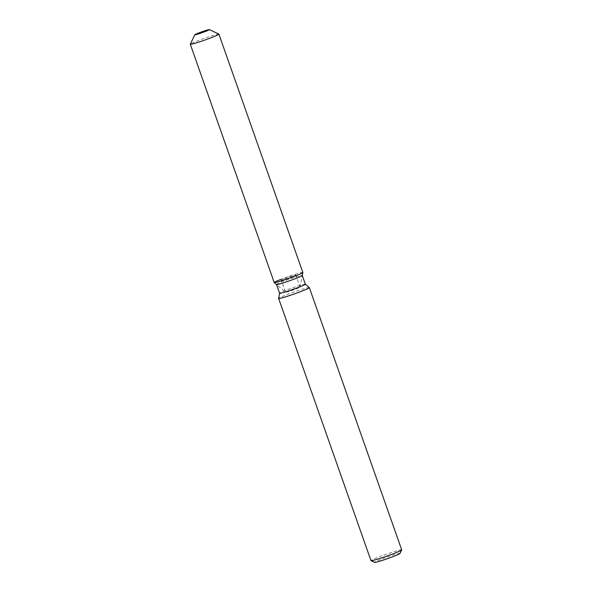 <?xml version="1.0" encoding="UTF-8"?>
<svg xmlns="http://www.w3.org/2000/svg" width="592" height="592" viewBox="0 0 592 592"><rect width="100%" height="100%" fill="white"/><g stroke="black" fill="none" stroke-linecap="round" stroke-linejoin="round"><path stroke-width="0.44" stroke-dasharray="2.96 2.22" d="M290.383 277.33A7.726 0.459 -19.4 0 0 295.815 274.947A7.726 0.459 -19.4 0 0 286.683 277.692A7.726 0.459 -19.4 0 0 281.244 280.075A7.726 0.459 -19.4 0 0 290.383 277.33M300.092 287.105L302.283 275.465A13.653 0.807 -19.4 0 0 302.275 275.45A13.653 0.807 -19.4 0 0 286.136 280.297A13.653 0.807 -19.4 0 0 276.523 284.515L285.529 292.233A7.726 0.459 -19.4 0 0 285.529 292.233A7.726 0.459 -19.4 0 0 294.653 289.473A7.726 0.459 -19.4 0 0 300.092 287.105A7.726 0.459 -19.4 0 0 300.092 287.083A7.726 0.459 -19.4 0 0 290.961 289.828A7.726 0.459 -19.4 0 0 285.522 292.219L281.244 280.075M302.838 272.505A15.17 0.903 -19.4 0 0 284.9 277.863A15.17 0.903 -19.4 0 0 280.985 279.343M305.354 284.19A13.653 0.807 -19.4 0 0 305.339 284.167A13.653 0.807 -19.4 0 0 289.214 289.037A13.653 0.807 -19.4 0 0 279.602 293.232L279.602 293.247M309.335 287.579A16.287 0.969 -19.4 0 0 290.095 293.395A16.287 0.969 -19.4 0 0 278.632 298.39M401.702 549.842A16.287 0.969 -19.4 0 0 382.439 555.629A16.287 0.969 -19.4 0 0 370.977 560.661M399.985 553.453A13.49 0.799 -19.4 0 0 384.038 558.197A13.49 0.799 -19.4 0 0 374.573 562.4M302.838 272.475A15.17 0.903 -19.4 0 0 284.9 277.863A15.17 0.903 -19.4 0 0 274.222 282.547M218.87 34.114A15.17 0.903 -19.4 0 0 200.977 39.546A15.17 0.903 -19.4 0 0 190.306 44.178M300.092 287.083L295.815 274.947"/><path stroke-width="0.89" d="M203.988 32.005A7.726 0.459 -19.4 0 0 209.427 29.622A7.726 0.459 -19.4 0 0 200.288 32.368A7.726 0.459 -19.4 0 0 194.857 34.75A7.726 0.459 -19.4 0 0 203.988 32.005A7.726 0.459 -19.4 0 0 209.427 29.622A7.726 0.459 -19.4 0 0 209.405 29.6A7.726 0.459 -19.4 0 0 200.288 32.368A7.726 0.459 -19.4 0 0 194.857 34.721A7.726 0.459 -19.4 0 0 194.857 34.75A7.726 0.459 -19.4 0 0 203.988 32.005M279.602 293.232A13.653 0.807 -19.4 0 0 279.602 293.262L276.531 284.53A13.653 0.807 -19.4 0 0 276.545 284.545A13.653 0.807 -19.4 0 0 292.67 279.668A13.653 0.807 -19.4 0 0 302.283 275.48L302.838 272.505A15.17 0.903 -19.4 0 0 302.838 272.475L218.914 34.158A15.17 0.903 -19.4 0 0 218.87 34.114L209.405 29.6M292.159 277.16A15.17 0.903 -19.4 0 0 302.838 272.505A15.17 0.903 -19.4 0 1 292.159 277.16A15.17 0.903 -19.4 0 1 274.244 282.576A15.17 0.903 -19.4 0 0 292.159 277.16M305.354 284.175L309.335 287.579A16.287 0.969 -19.4 0 1 309.35 287.608A16.287 0.969 -19.4 0 1 297.887 292.64A16.287 0.969 -19.4 0 1 278.632 298.427A16.287 0.969 -19.4 0 1 278.632 298.39L279.602 293.247A13.653 0.807 -19.4 0 0 295.748 288.408A13.653 0.807 -19.4 0 0 305.354 284.19L302.283 275.465L302.838 272.505M278.632 298.427L370.977 560.661A16.287 0.969 -19.4 0 0 371.029 560.705A16.287 0.969 -19.4 0 0 390.239 554.874A16.287 0.969 -19.4 0 0 401.694 549.909A16.287 0.969 -19.4 0 0 401.702 549.842L309.35 287.608M371.029 560.705L374.573 562.4A13.49 0.799 -19.4 0 0 390.498 557.568A13.49 0.799 -19.4 0 0 399.985 553.453L401.694 549.909M280.985 279.343A15.17 0.903 -19.4 0 0 274.244 282.576A15.17 0.903 -19.4 0 1 274.222 282.547L190.298 44.237A15.17 0.903 -19.4 0 0 208.236 38.843A15.17 0.903 -19.4 0 0 218.914 34.158M194.857 34.721L190.306 44.178A15.17 0.903 -19.4 0 0 190.298 44.237M276.545 284.545L274.244 282.576L276.545 284.545"/></g></svg>
